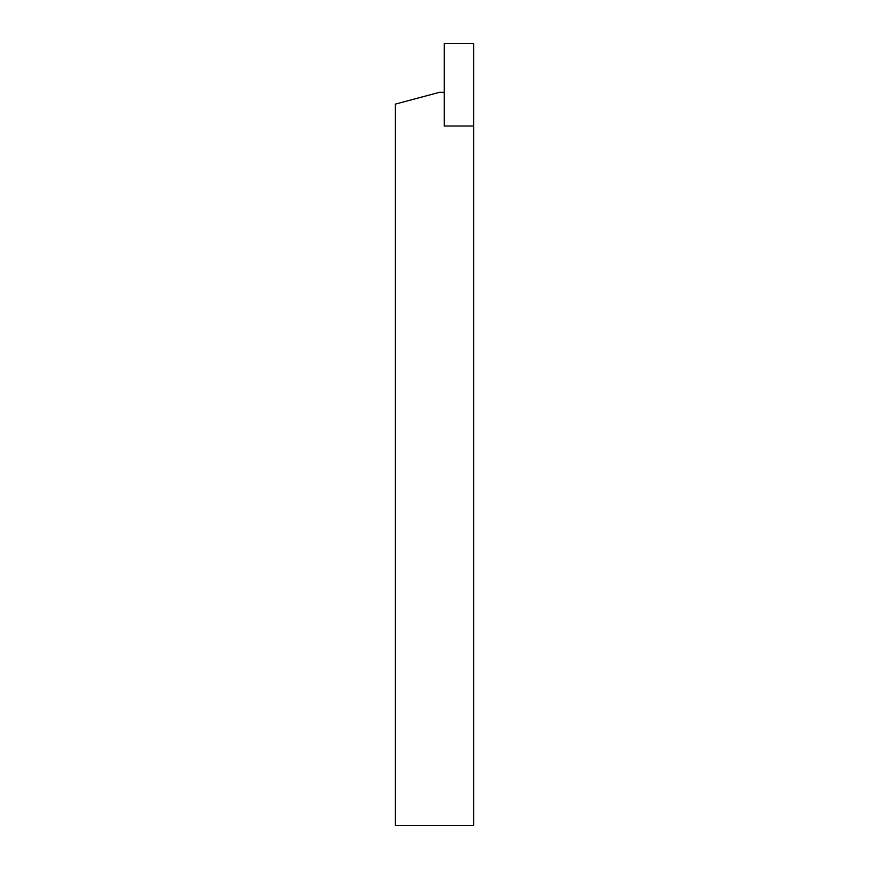 <?xml version="1.0" encoding="UTF-8"?>
<svg xmlns="http://www.w3.org/2000/svg" width="869" height="869" viewBox="0 0 869 869"><rect width="100%" height="100%" fill="white"/><g stroke="black" fill="none" stroke-linecap="round" stroke-linejoin="round"><path stroke-width="1.3" d="M444.276 126.016L444.276 92.331L439.388 92.331L395.395 104.117L395.395 825.55L473.605 825.55L473.605 126.016L444.276 126.016L444.276 43.45L473.605 43.45L473.605 126.016L444.276 126.016"/></g></svg>

